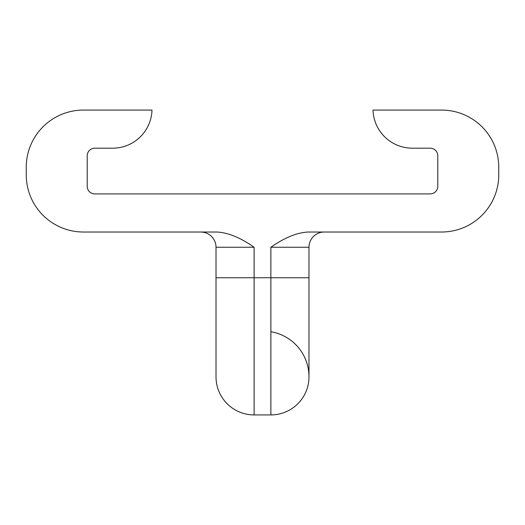 <?xml version="1.0" encoding="UTF-8"?>
<svg xmlns="http://www.w3.org/2000/svg" width="525" height="525" viewBox="0 0 525 525"><rect width="100%" height="100%" fill="white"/><g stroke="black" fill="none" stroke-linecap="round" stroke-linejoin="round"><path stroke-width="0.79" d="M441.591 232.017A57.159 57.159 0 0 0 498.75 174.858L498.75 167.239A57.159 57.159 0 0 0 441.591 110.079L373.006 110.079A39.355 39.355 0 0 0 412.342 148.188L430.159 148.188A7.619 7.619 0 0 1 437.784 155.807L437.784 186.29A7.619 7.619 0 0 1 430.159 193.909L94.841 193.909A7.619 7.619 0 0 1 87.216 186.29L87.216 155.807A7.619 7.619 0 0 1 94.841 148.188L112.658 148.188A39.355 39.355 0 0 0 151.994 110.079L83.409 110.079A57.159 57.159 0 0 0 26.25 167.239L26.25 174.858A57.159 57.159 0 0 0 83.409 232.017L216.779 232.017L83.409 232.017A57.159 57.159 0 0 1 26.25 174.858L26.25 167.239A57.159 57.159 0 0 1 83.409 110.079L151.994 110.079A39.355 39.355 0 0 1 112.658 148.188L94.841 148.188A7.619 7.619 0 0 0 87.216 155.807L87.216 186.29A7.619 7.619 0 0 0 94.841 193.909L430.159 193.909A7.619 7.619 0 0 0 437.784 186.29L437.784 155.807A7.619 7.619 0 0 0 430.159 148.188L412.342 148.188A39.355 39.355 0 0 1 373.006 110.079L441.591 110.079A57.159 57.159 0 0 1 498.75 167.239L498.75 174.858A57.159 57.159 0 0 1 441.591 232.017L308.221 232.017L441.591 232.017M204.717 232.536A15.245 15.245 0 0 1 216.011 247.255A15.245 15.245 0 0 0 200.773 232.017A15.245 15.245 -90 0 0 200.773 232.017A15.245 15.245 0 0 1 216.011 247.255L216.011 277.745L254.12 277.745L216.011 277.745L216.011 376.812L216.011 247.255L254.12 247.255L254.12 277.745L308.989 277.745L308.989 376.812A38.102 38.102 0 0 1 270.88 414.921L254.12 414.921L254.12 277.745L254.12 414.921A38.102 38.102 0 0 1 216.011 376.812A38.102 38.102 0 0 0 254.12 414.921L270.88 414.921A38.102 38.102 0 0 0 308.989 376.812A45.728 45.728 0 0 0 270.88 331.728M270.88 414.921L270.88 277.745L270.88 414.921M216.011 247.255L254.12 247.255C240.483 237.668 228.034 232.588 216.779 232.017C228.034 232.588 240.483 237.668 254.12 247.255L254.12 277.745L270.88 277.745L270.88 247.255C284.504 237.674 296.953 232.595 308.221 232.017C296.953 232.595 284.504 237.674 270.88 247.255L308.989 247.255A15.245 15.245 0 0 1 324.227 232.017A15.245 15.245 0 0 0 308.989 247.255L308.989 376.812M320.414 232.503A15.245 15.245 90 0 1 324.227 232.017A15.245 15.245 90 0 0 324.214 232.017L323.269 232.043M320.631 232.45A15.245 15.245 90 0 1 324.227 232.017L323.183 232.05M308.989 247.255L308.989 277.745L270.88 277.745L270.88 247.255L308.989 247.255M323.715 232.024A15.245 15.245 90 0 0 323.387 232.037M323.367 232.043L322.967 232.07A15.245 15.245 90 0 0 322.862 232.076M204.442 232.463A15.245 15.245 -90 0 0 200.773 232.017L200.773 232.017A15.245 15.245 -90 0 1 204.579 232.503M322.357 232.017L321.963 232.017M316.175 232.017L315.807 232.017M322.75 232.089L324.22 232.017M202.099 232.076L204.251 232.418M208.556 232.017L208.222 232.017M203.851 232.332L204.494 232.477M200.78 232.017L201.344 232.024M201.6 232.037L202.053 232.07"/></g></svg>
